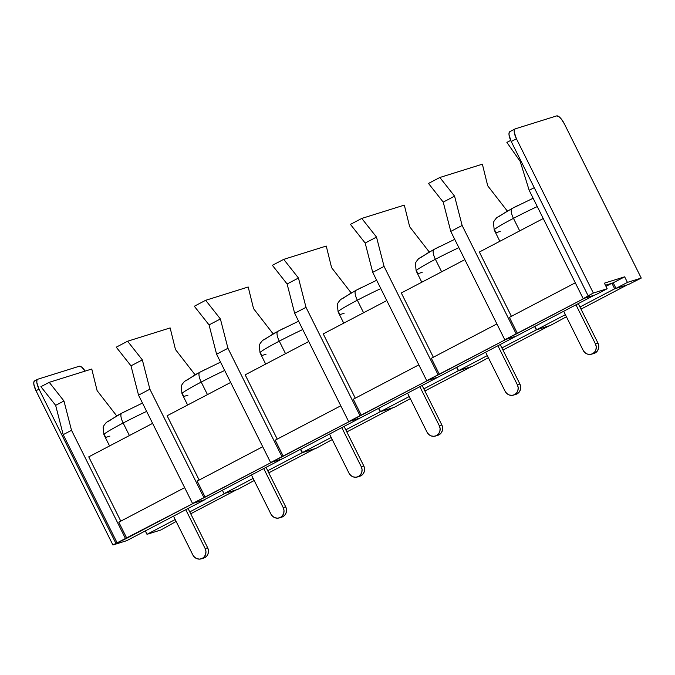 <?xml version="1.0" encoding="UTF-8"?>
<svg xmlns="http://www.w3.org/2000/svg" width="675" height="675" viewBox="0 0 675 675"><rect width="100%" height="100%" fill="white"/><g stroke="black" fill="none" stroke-linecap="round" stroke-linejoin="round"><path stroke-width="1.01" d="M225.374 493.231L189.776 511.895L225.374 493.231L236.663 489.704L225.374 493.231M175.188 519.548L146.998 534.33L160.819 530.01L176.133 521.438L160.819 530.01L146.998 534.33L145.311 530.93L146.998 534.33L175.188 519.548M190.721 513.793L236.663 489.704L190.721 513.793M152.609 423.377L88.746 456.865L152.609 423.377M37.817 379.215L79.237 366.255A9.982 3.35 -117.7 0 1 85.16 371.09L81.793 367.2L79.237 366.255L37.817 379.215A9.982 3.35 -117.7 0 0 37.631 379.291A9.982 3.35 -117.7 0 0 39.023 389.146L36.003 390.724L112.919 544.987L115.94 543.409L39.023 389.146L36.83 382.539L36.914 380.278L37.817 379.215M126.74 540.667L205.107 499.568L193.826 503.103L112.919 544.987L126.74 540.667L205.107 499.568L193.826 503.103L126.799 538.245L118.792 522.197L184.663 487.654L118.792 522.197L126.799 538.245L117.205 543.012L63.188 434.666L55.645 405.354L40.905 386.691L49.233 382.328L63.965 400.992L71.516 430.304L125.533 538.642L71.516 430.304L63.188 434.666L71.516 430.304L63.965 400.992L55.645 405.354L63.965 400.992L49.233 382.328L40.905 386.691L55.645 405.354L63.188 434.666L117.205 543.012L115.94 543.409L39.023 389.146L36.003 390.724L112.919 544.987L126.74 540.667M116.699 415.876L97.107 390.623L91.766 369.023L49.233 382.328L91.766 369.023L97.107 390.623L116.699 415.876M120.8 521.142L88.746 456.865L120.8 521.142M34.611 380.877A9.982 3.35 62.3 0 1 34.805 380.793L33.902 381.864L33.809 384.126L36.003 390.724A9.982 3.35 62.3 0 1 34.611 380.877L37.631 379.291M302.451 452.537L267.722 470.745L302.451 452.537L300.755 449.137L302.451 452.537L315.031 448.605L302.451 452.537M253.142 478.398L224.075 493.636L237.929 489.307L254.197 480.507L237.929 489.307L224.075 493.636L222.379 490.236L224.075 493.636L253.142 478.398M268.777 472.854L315.031 448.605L268.777 472.854M230.673 382.447L167.122 415.766L230.673 382.447M203.816 499.972L282.184 458.873L272.194 462.004L192.552 503.499L203.816 499.972L282.184 458.873L272.194 462.004L205.166 497.154L197.168 481.098L262.718 446.723L197.168 481.098L205.166 497.154L192.552 503.499L203.816 499.972M195.067 374.768L175.475 349.532L170.142 327.923L127.6 341.229L142.341 359.893L149.884 389.205L203.901 497.542L149.884 389.205L138.544 395.153L192.552 503.499L138.544 395.153L130.992 365.842L138.544 395.153L149.884 389.205L142.341 359.893L130.992 365.842L116.252 347.178L130.992 365.842L142.341 359.893L127.6 341.229L116.252 347.178L127.6 341.229L170.142 327.923L175.475 349.532L195.067 374.768M199.167 480.052L167.122 415.766L199.167 480.052M380.506 411.607L345.786 429.815L380.506 411.607L378.81 408.206L380.506 411.607L393.095 407.666L380.506 411.607M331.197 437.459L302.138 452.706L315.984 448.369L332.252 439.568L315.984 448.369L302.138 452.706L300.442 449.305L302.138 452.706L331.197 437.459M346.84 431.924L393.095 407.666L346.84 431.924M308.728 341.508L245.177 374.836L308.728 341.508M281.872 459.042L360.248 417.943L350.257 421.065L270.616 462.561L281.872 459.042L360.248 417.943L350.257 421.065L283.23 456.216L275.223 440.167L340.782 405.793L275.223 440.167L283.23 456.216L270.616 462.561L281.872 459.042M273.122 333.838L253.538 308.593L248.198 286.993L205.664 300.291L220.396 318.963L227.948 348.275L281.964 456.612L227.948 348.275L216.599 354.223L270.616 462.561L216.599 354.223L209.056 324.911L216.599 354.223L227.948 348.275L220.396 318.963L209.056 324.911L194.316 306.248L209.056 324.911L220.396 318.963L205.664 300.291L194.316 306.248L205.664 300.291L248.198 286.993L253.538 308.593L273.122 333.838M277.231 439.113L245.177 374.836L277.231 439.113M458.57 370.668L423.841 388.876L458.57 370.668L456.874 367.276L458.57 370.668L471.15 366.736L458.57 370.668M409.261 396.529L380.194 411.767L394.048 407.438L410.316 398.638L394.048 407.438L380.194 411.767L378.498 408.367L380.194 411.767L409.261 396.529M424.896 390.994L471.15 366.736L424.896 390.994M386.792 300.577L323.241 333.897L386.792 300.577M359.935 418.103L438.303 377.013L428.313 380.135L348.671 421.63L359.935 418.103L438.303 377.013L428.313 380.135L361.285 415.285L353.287 399.229L418.837 364.854L353.287 399.229L361.285 415.285L348.671 421.63L359.935 418.103M351.186 292.908L331.594 267.663L326.253 246.054L283.719 259.36L298.46 278.024L306.003 307.336L360.02 415.682L306.003 307.336L294.654 313.284L348.671 421.63L294.654 313.284L287.111 283.973L294.654 313.284L306.003 307.336L298.46 278.024L287.111 283.973L272.371 265.309L287.111 283.973L298.46 278.024L283.719 259.36L272.371 265.309L283.719 259.36L326.253 246.054L331.594 267.663L351.186 292.908M355.286 398.183L323.241 333.897L355.286 398.183M536.625 329.738L501.905 347.946L536.625 329.738L534.929 326.337L536.625 329.738L549.205 325.797L536.625 329.738M487.316 355.59L458.257 370.837L472.103 366.5L488.371 357.708L472.103 366.5L458.257 370.837L456.562 367.436L458.257 370.837L487.316 355.59M502.959 350.055L549.205 325.797L502.959 350.055M464.847 259.639L401.296 292.967L464.847 259.639M437.991 377.173L516.358 336.074L506.368 339.196L426.735 380.692L437.991 377.173L516.358 336.074L506.368 339.196L439.349 374.347L431.342 358.298L496.893 323.924L431.342 358.298L439.349 374.347L426.735 380.692L437.991 377.173M429.241 251.969L409.657 226.724L404.317 205.124L361.775 218.43L376.515 237.094L384.058 266.406L438.075 374.743L384.058 266.406L372.718 272.354L426.735 380.692L372.718 272.354L365.175 243.042L372.718 272.354L384.058 266.406L376.515 237.094L365.175 243.042L350.435 224.378L365.175 243.042L376.515 237.094L361.775 218.43L350.435 224.378L361.775 218.43L404.317 205.124L409.657 226.724L429.241 251.969M433.35 357.244L401.296 292.967L433.35 357.244M614.689 288.807L579.96 307.015L614.689 288.807L611.904 283.23L605.433 285.255L611.904 283.23L614.689 288.807L627.269 284.867L614.689 288.807M565.38 314.66L536.313 329.898L550.167 325.569L566.435 316.769L550.167 325.569L536.313 329.898L534.617 326.498L536.313 329.898L565.38 314.66M581.015 309.125L627.269 284.867L581.015 309.125M543.248 218.531L479.36 252.028L543.248 218.531M516.046 336.243L594.422 295.144L584.432 298.266L504.79 339.761L516.046 336.243L594.422 295.144L584.432 298.266L517.404 333.416L509.406 317.368L575.294 282.808L509.406 317.368L517.404 333.416L504.79 339.761L516.046 336.243M507.305 211.039L487.713 185.794L482.372 164.185L439.838 177.491L454.579 196.155L462.122 225.467L516.139 333.813L462.122 225.467L450.773 231.415L504.79 339.761L450.773 231.415L443.23 202.103L450.773 231.415L462.122 225.467L454.579 196.155L443.23 202.103L428.49 183.44L443.23 202.103L454.579 196.155L439.838 177.491L428.49 183.44L439.838 177.491L482.372 164.185L487.713 185.794L507.305 211.039M511.405 316.313L479.36 252.028L511.405 316.313M605.973 286.343L611.904 283.23L605.973 286.343M509.836 131.667A9.982 3.35 62.3 0 1 510.03 131.591L509.127 132.654L509.034 134.916L511.228 141.522L588.144 295.785L589.444 295.38L583.192 298.654L529.175 190.308L520.206 161.418L506.883 142.4L520.206 161.418L529.175 190.308L583.192 298.654L595.721 294.739L607.171 288.731L604.387 283.163L624.653 276.817L613.204 282.825L624.653 276.817L627.429 282.395L615.98 288.394L613.204 282.825L605.433 285.255L613.204 282.825L615.98 288.394L628.501 284.479L641.25 278.075L628.501 284.479L615.98 288.394L627.429 282.395L641.25 278.075L564.334 123.812L561.322 119.028L559.204 116.842L556.647 115.906L515.227 128.857L514.325 129.929L514.24 132.19L516.434 138.788L593.35 293.051L607.171 288.731L595.721 294.739L583.192 298.654L593.35 293.051L588.144 295.785L511.228 141.522L516.434 138.788L593.35 293.051L607.171 288.731L604.387 283.163L624.653 276.817L627.429 282.395L641.25 278.075L564.334 123.812A9.982 3.35 -117.7 0 0 556.647 115.906L515.227 128.857A9.982 3.35 -117.7 0 0 515.042 128.942L509.836 131.667A9.982 3.35 62.3 0 0 511.228 141.522L516.434 138.788A9.982 3.35 -117.7 0 1 515.042 128.942M529.175 190.308L534.237 187.658L529.175 190.308M520.206 161.418L520.957 161.03L520.206 161.418M506.883 142.4L510.697 140.4L506.883 142.4M202.205 558.335L204.837 557.643L206.921 555.862L208.187 553.365L208.44 550.513L207.638 547.729L188.08 508.503L207.638 547.729L205.124 548.522L185.777 509.709L205.124 548.522L205.926 551.298L205.672 554.15L204.407 556.647L202.323 558.428L199.69 559.119L196.973 558.706L194.577 557.246L192.847 554.96L173.492 516.147L192.847 554.96A7.484 7.037 72.6 0 0 201.327 558.824L203.842 558.039A7.484 7.037 -107.4 0 0 204.837 557.643A7.484 7.037 -107.4 0 0 207.638 547.729L205.124 548.522A7.484 7.037 72.6 0 1 202.323 558.428L204.837 557.643L202.323 558.428A7.484 7.037 72.6 0 1 201.327 558.824M280.268 517.404L282.892 516.704L284.985 514.932L286.242 512.426L286.495 509.574L285.702 506.798L266.034 467.345L285.702 506.798L283.188 507.583L263.731 468.56L283.188 507.583L283.981 510.359L283.736 513.211L282.471 515.717L280.378 517.489L277.754 518.189L275.037 517.776L272.632 516.316L270.903 514.021L251.446 474.998L270.903 514.021A7.484 7.037 72.6 0 0 279.382 517.894L281.897 517.109A7.484 7.037 -107.4 0 0 282.892 516.704A7.484 7.037 -107.4 0 0 285.702 506.798L283.188 507.583A7.484 7.037 72.6 0 1 280.378 517.489L282.892 516.704L280.378 517.489A7.484 7.037 72.6 0 1 279.382 517.894M358.324 476.466L360.956 475.774L363.04 473.993L364.306 471.496L364.559 468.644L363.757 465.868L344.09 426.414L363.757 465.868L361.243 466.653L341.786 427.621L361.243 466.653L362.045 469.429L361.792 472.281L360.526 474.778L358.442 476.558L355.809 477.25L353.093 476.837L350.696 475.377L348.967 473.091L329.51 434.059L348.967 473.091A7.484 7.037 72.6 0 0 357.446 476.963L359.961 476.17A7.484 7.037 -107.4 0 0 360.956 475.774A7.484 7.037 -107.4 0 0 363.757 465.868L361.243 466.653A7.484 7.037 72.6 0 1 358.442 476.558L360.956 475.774L358.442 476.558A7.484 7.037 72.6 0 1 357.446 476.963M436.388 435.535L439.012 434.835L441.096 433.063L442.361 430.557L442.614 427.705L441.821 424.929L422.145 385.484L441.821 424.929L439.307 425.714L419.85 386.691L439.307 425.714L440.1 428.49L439.855 431.342L438.59 433.848L436.497 435.62L433.873 436.32L431.156 435.907L428.752 434.447L427.022 432.16L407.565 393.128L427.022 432.16A7.484 7.037 72.6 0 0 435.502 436.025L438.016 435.24A7.484 7.037 -107.4 0 0 439.012 434.835A7.484 7.037 -107.4 0 0 441.821 424.929L439.307 425.714A7.484 7.037 72.6 0 1 436.497 435.62L439.012 434.835L436.497 435.62A7.484 7.037 72.6 0 1 435.502 436.025M514.443 394.597L517.067 393.905L519.159 392.124L520.425 389.627L520.678 386.775L519.877 383.999L500.209 344.545L519.877 383.999L517.362 384.784L497.905 345.752L517.362 384.784L518.164 387.56L517.911 390.412L516.645 392.909L514.561 394.689L511.928 395.381L509.212 394.976L506.815 393.517L505.086 391.222L485.62 352.198L505.086 391.222A7.484 7.037 72.6 0 0 513.565 395.094L516.071 394.31A7.484 7.037 -107.4 0 0 517.067 393.905A7.484 7.037 -107.4 0 0 519.877 383.999L517.362 384.784A7.484 7.037 72.6 0 1 514.561 394.689L517.067 393.905L514.561 394.689A7.484 7.037 72.6 0 1 513.565 395.094M592.507 353.666L595.131 352.966L597.215 351.194L598.48 348.688L598.733 345.836L597.94 343.06L578.264 303.615L597.94 343.06L595.426 343.845L575.969 304.822L595.426 343.845L596.219 346.629L595.966 349.481L594.709 351.979L592.616 353.759L589.992 354.451L587.275 354.038L584.871 352.578L583.141 350.291L563.684 311.259L583.141 350.291A7.484 7.037 72.6 0 0 591.621 354.156L594.135 353.371A7.484 7.037 -107.4 0 0 595.131 352.966A7.484 7.037 -107.4 0 0 597.94 343.06L595.426 343.845A7.484 7.037 72.6 0 1 592.616 353.759L595.131 352.966L592.616 353.759A7.484 7.037 72.6 0 1 591.621 354.156M127.187 410.366L125.255 411.37A23.768 1.367 153.5 0 0 121.956 413.083A9.982 3.35 62.3 0 0 121.745 413.168A9.982 3.35 62.3 0 0 123.154 423.014A33.742 1.932 -26.5 0 1 146.635 411.404A33.742 1.932 153.5 0 0 123.154 423.014A33.742 1.932 153.5 0 0 103.916 434.641L109.561 445.956M129.406 435.544L123.154 423.014L129.406 435.544M117.492 415.471L108.489 421.327M121.956 413.083A9.982 3.35 -117.7 0 0 121.745 413.168A9.982 3.35 -117.7 0 0 123.154 423.014A33.742 1.932 -26.5 0 0 103.916 434.624A33.742 1.932 -26.5 0 0 104.38 434.734L105.713 437.408L109.932 436.092M117.374 415.513L118.851 414.728M205.251 369.436L203.318 370.44A23.768 1.367 153.5 0 0 200.011 372.144A9.982 3.35 62.3 0 0 199.808 372.237A9.982 3.35 62.3 0 0 201.218 382.075A33.742 1.932 -26.5 0 1 224.699 370.465A33.742 1.932 153.5 0 0 201.218 382.075A33.742 1.932 153.5 0 0 181.98 393.711L187.616 405.017M207.461 394.613L201.218 382.075L207.461 394.613M195.547 374.532L186.553 380.396M200.011 372.144A9.982 3.35 -117.7 0 0 199.808 372.237A9.982 3.35 -117.7 0 0 201.218 382.075A33.742 1.932 -26.5 0 0 181.972 393.694A33.742 1.932 -26.5 0 0 182.444 393.795L183.777 396.47L187.988 395.153M195.438 374.574L196.914 373.798M278.075 331.214A9.982 3.35 62.3 0 0 277.864 331.298A9.982 3.35 62.3 0 0 279.273 341.145A33.742 1.932 -26.5 0 1 302.754 329.535A33.742 1.932 153.5 0 0 279.273 341.145A33.742 1.932 153.5 0 0 260.035 352.772A33.742 1.932 -26.5 0 1 279.273 341.145L285.525 353.675L279.273 341.145A9.982 3.35 -117.7 0 1 277.864 331.298A9.982 3.35 -117.7 0 1 278.075 331.214A23.768 1.367 153.5 0 1 281.374 329.501L283.306 328.506M273.611 333.602L264.608 339.457M298.603 321.19L277.881 331.29L262.567 340.47C260.212 343.17 259.116 344.942 259.301 345.769L260.035 352.772A33.742 1.932 -26.5 0 0 260.499 352.865L261.832 355.539L266.051 354.223M273.493 333.644L274.97 332.859M361.37 287.567L359.429 288.571A23.768 1.367 153.5 0 0 356.13 290.284A9.982 3.35 62.3 0 0 355.927 290.368A9.982 3.35 62.3 0 0 357.337 300.215A33.742 1.932 -26.5 0 1 380.818 288.596A33.742 1.932 153.5 0 0 357.337 300.215A33.742 1.932 153.5 0 0 338.099 311.842L343.735 323.148M363.58 312.744L357.337 300.215L363.58 312.744M351.667 292.663L342.672 298.527M356.13 290.284A9.982 3.35 -117.7 0 0 355.927 290.368A9.982 3.35 -117.7 0 0 357.337 300.215A33.742 1.932 -26.5 0 0 338.091 311.825A33.742 1.932 -26.5 0 0 338.563 311.926L339.896 314.601L344.107 313.284M434.185 249.345A9.982 3.35 62.3 0 0 433.983 249.438A9.982 3.35 62.3 0 0 435.392 259.276A33.742 1.932 -26.5 0 1 458.873 247.666A33.742 1.932 153.5 0 0 435.392 259.276A33.742 1.932 153.5 0 0 416.154 270.903A33.742 1.932 -26.5 0 1 435.392 259.276L441.644 271.814L435.392 259.276A9.982 3.35 -117.7 0 1 433.983 249.438A9.982 3.35 -117.7 0 1 434.185 249.345A23.768 1.367 153.5 0 1 437.493 247.632L439.425 246.637M429.73 251.733L420.727 257.597M454.722 239.33L434 249.421L418.686 258.601C416.332 261.309 415.235 263.073 415.42 263.9L416.154 270.903A33.742 1.932 -26.5 0 0 416.618 270.996L417.952 273.67L422.17 272.354M512.249 208.415A9.982 3.35 62.3 0 0 512.038 208.499A9.982 3.35 62.3 0 0 513.456 218.346A33.742 1.932 -26.5 0 1 537.283 206.567A33.742 1.932 153.5 0 0 513.456 218.346A33.742 1.932 153.5 0 0 494.218 229.972A33.742 1.932 -26.5 0 1 513.456 218.346L519.699 230.875L513.456 218.346A9.982 3.35 -117.7 0 1 512.038 208.499A9.982 3.35 -117.7 0 1 512.249 208.415A23.768 1.367 153.5 0 1 515.548 206.702L517.489 205.698M507.786 210.803L498.791 216.658M533.132 198.239L512.063 208.491L496.749 217.671C494.387 220.371 493.298 222.134 493.476 222.961L494.218 229.972A33.742 1.932 -26.5 0 0 494.682 230.065L496.015 232.74L500.226 231.415M103.916 434.641L103.182 427.629C102.997 426.811 104.093 425.039 106.447 422.339L121.762 413.159L142.484 403.059M181.98 393.711L181.238 386.699C181.06 385.872 182.149 384.109 184.511 381.409L199.825 372.229L220.539 362.129M260.035 352.772L265.68 364.087M338.099 311.842L337.357 304.83C337.179 304.003 338.268 302.24 340.63 299.54L355.944 290.36L376.658 280.26M416.154 270.903L421.799 282.218M494.218 229.972L499.854 241.287"/></g></svg>
